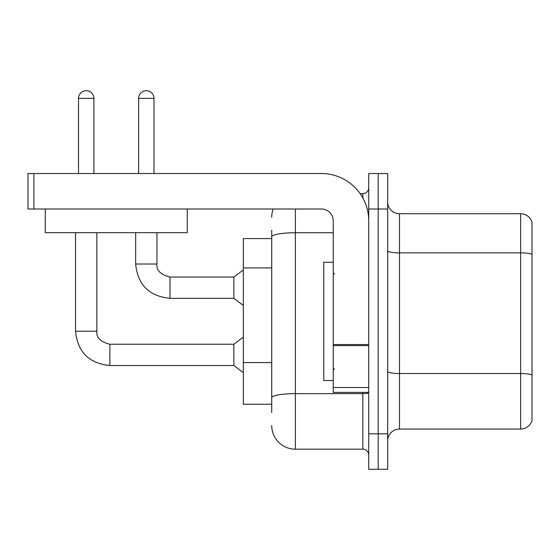 <?xml version="1.0" encoding="UTF-8"?>
<svg xmlns="http://www.w3.org/2000/svg" width="560" height="560" viewBox="0 0 560 560"><rect width="100%" height="100%" fill="white"/><g stroke="black" fill="none" stroke-linecap="round" stroke-linejoin="round"><path stroke-width="0.84" d="M243.327 404.222L271.719 404.222L243.327 404.222L243.327 238.595L271.719 238.595L271.719 230.307L271.719 259.637M387.66 440.902A11.83 11.83 0 0 1 399.49 429.072L520.639 429.072L520.639 213.745L399.49 213.745A11.83 11.83 0 0 1 387.66 201.915A11.83 11.83 0 0 0 399.49 213.745L399.49 429.072M378.196 433.804L378.196 469.294L387.66 469.294L387.66 433.804L378.196 433.804L378.196 469.294L368.732 469.294L368.732 433.804L378.196 433.804L378.196 209.013L378.196 433.804M368.732 433.804L368.732 173.523L378.196 173.523L378.196 209.013L378.196 173.523L387.66 173.523L387.66 433.804M532 222.264A11.83 11.83 0 0 0 520.639 213.745A11.83 11.83 0 0 1 532 222.264L532 420.553A11.83 11.83 0 0 1 520.639 429.072M387.66 371.476A11.83 2.051 0 0 0 399.49 373.527L520.639 373.527A11.83 2.051 180 0 1 532 375.011L532 375.172M271.719 412.51L271.719 230.307M295.379 209.013L295.379 449.183L362.817 449.183L362.817 392.392M360.129 193.634L362.817 193.634A5.915 5.915 0 0 0 368.732 187.719M271.719 401.856L271.719 370.853M368.732 455.098A5.915 5.915 0 0 0 362.817 449.183M271.719 217.294A23.66 23.66 0 0 1 273.217 209.013M295.379 449.183A23.66 23.66 0 0 1 271.719 425.523M333.242 262.255L323.778 262.255L323.778 380.562L333.242 380.562M368.732 392.392L333.242 392.392L333.242 344.554L368.732 344.554M368.732 220.843A47.327 47.327 0 0 0 321.405 173.523L33.915 173.523L33.915 209.013L321.405 209.013A11.83 11.83 0 0 1 333.242 220.843L333.242 344.554M33.915 209.013L28 209.013L28 173.523L33.915 173.523M187.243 209.013L187.243 232.673L45.276 232.673L45.276 209.013M78.519 173.523L78.519 98.392A7.693 7.693 0 0 1 86.205 90.706A7.693 7.693 0 0 1 93.898 98.392L93.898 173.523M75.558 232.673L75.558 331.226L96.859 331.226C96.138 337.54 100.478 341.88 109.872 344.239L233.856 344.239L233.856 365.54L109.872 365.54L109.872 344.26M109.872 344.239C100.478 341.88 96.138 337.54 96.859 331.226C96.138 337.54 100.478 341.88 109.872 344.239C100.478 341.88 96.138 337.54 96.859 331.226C96.138 337.54 100.478 341.88 109.872 344.239C100.478 341.88 96.138 337.54 96.859 331.226C96.138 337.54 100.478 341.88 109.872 344.239C100.478 341.88 96.138 337.54 96.859 331.226L96.859 232.673M138.621 173.523L138.621 98.392A7.693 7.693 0 0 1 146.307 90.706A7.693 7.693 0 0 1 154 98.392L154 173.523M169.974 298.34C149.156 296.282 137.718 284.844 135.66 264.026C137.718 284.844 149.156 296.282 169.974 298.34C149.156 296.282 137.718 284.844 135.66 264.026C137.718 284.844 149.156 296.282 169.974 298.34C149.156 296.282 137.718 284.844 135.66 264.026C137.718 284.844 149.156 296.282 169.974 298.34C149.156 296.282 137.718 284.844 135.66 264.026L156.961 264.026C156.24 270.34 160.58 274.68 169.974 277.039L233.856 277.039L233.856 298.34L169.974 298.34L169.974 277.06M271.719 267.918L243.327 267.918M271.719 362.572L243.327 362.572M532 254.331A11.83 2.051 180 0 0 520.639 252.854L399.49 252.854A11.83 2.051 0 0 1 387.66 250.796M387.66 209.013L368.732 209.013M368.732 392.616A5.915 1.029 0 0 1 362.817 393.638L295.379 393.638A23.66 4.109 180 0 0 271.719 397.747M271.719 236.852A23.66 4.109 180 0 1 295.379 232.743L333.242 232.743M362.817 197.932L362.817 193.634M368.732 345.583L333.242 345.583M333.242 387.506L368.732 387.506M78.519 98.392L93.898 98.392M156.961 232.673L156.961 264.026C156.24 270.34 160.58 274.68 169.974 277.039C160.58 274.68 156.24 270.34 156.961 264.026C156.24 270.34 160.58 274.68 169.974 277.039C160.58 274.68 156.24 270.34 156.961 264.026C156.24 270.34 160.58 274.68 169.974 277.039C160.58 274.68 156.24 270.34 156.961 264.026L156.94 264.026M138.621 98.392L154 98.392M75.558 331.226C77.616 352.044 89.054 363.482 109.872 365.54C89.054 363.482 77.616 352.044 75.558 331.226C77.616 352.044 89.054 363.482 109.872 365.54C89.054 363.482 77.616 352.044 75.558 331.226C77.616 352.044 89.054 363.482 109.872 365.54C89.054 363.482 77.616 352.044 75.558 331.226C77.616 352.044 89.054 363.482 109.872 365.54C89.054 363.482 77.616 352.044 75.558 331.226M334.425 274.085L333.242 272.902M334.425 368.732L333.242 369.915M233.856 365.54L243.327 372.638M233.856 344.239L243.327 337.141M233.856 298.34L243.327 305.438M135.66 264.026L135.66 232.673M233.856 277.039L243.327 269.941"/></g></svg>
